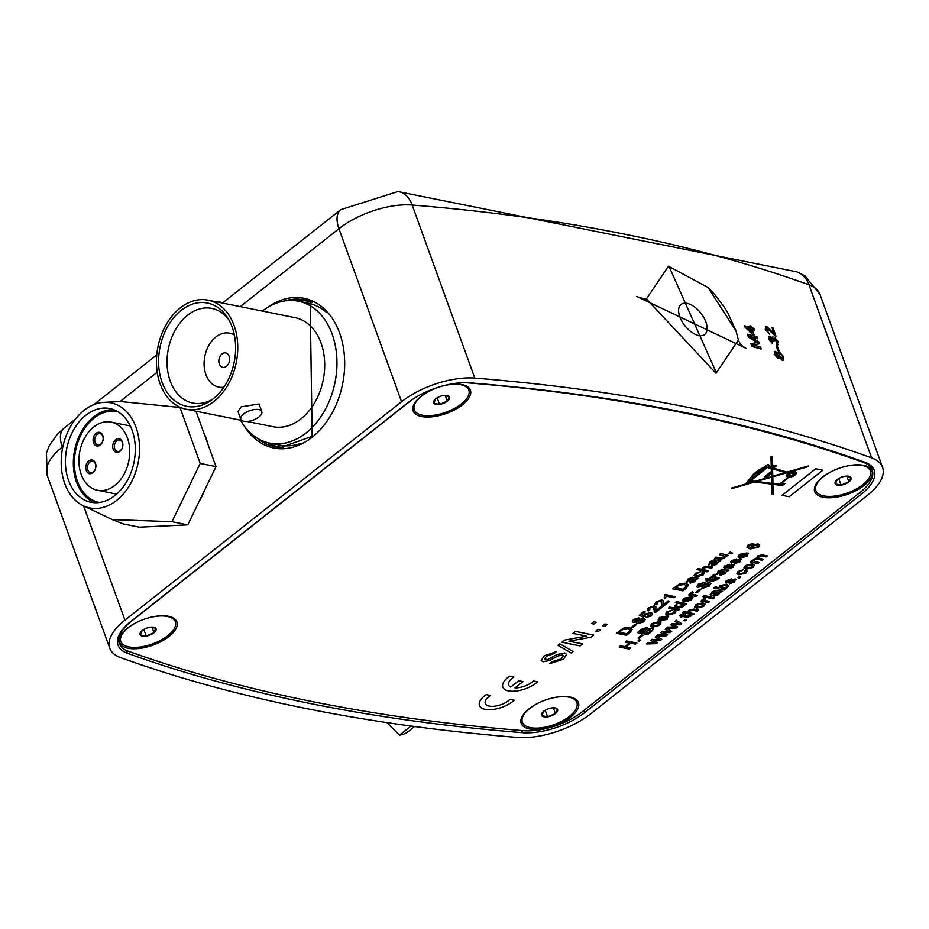 <?xml version="1.0" encoding="UTF-8"?>
<svg xmlns="http://www.w3.org/2000/svg" width="929" height="929" viewBox="0 0 929 929"><rect width="100%" height="100%" fill="white"/><g stroke="black" fill="none" stroke-linecap="round" stroke-linejoin="round"><path stroke-width="1.39" d="M199.003 501.753A58.097 41.724 -78.6 0 0 204.833 489.711M208.003 444.399A58.097 41.724 -78.6 0 0 203.811 432.833M715.435 370.729L669.751 268.051L715.435 370.729A5.888 4.494 93.7 0 1 716.015 373.284L646.41 298.941L668.45 266.24L708.061 287.491L736.047 331.061L738.392 340.014L716.015 373.284M687.065 303.388A19.114 10.161 51.7 0 0 681.038 304.445A19.114 10.161 51.7 0 0 681.944 321.364A19.114 10.161 51.7 0 0 698.689 335.508A19.114 10.161 51.7 0 0 704.728 334.452A19.114 10.161 51.7 0 0 703.81 317.532A19.114 10.161 51.7 0 0 687.065 303.388M746.15 348.352L636.609 296.409L746.15 348.352A29.426 17.999 -10.7 0 1 738.392 340.014M312.098 302.227A74.262 53.336 -78.6 0 0 296.281 300.845M311.261 703.729A2051.116 921.603 160.1 0 0 522.47 732.667A50.027 22.482 160.1 0 0 584.713 712.566L861.334 494.17A50.027 22.482 160.1 0 0 874.108 469.911A50.027 22.482 160.1 0 0 864.957 462.282A2051.116 921.603 160.1 0 0 469.842 382.841A50.027 22.482 160.1 0 0 407.599 402.954L130.977 621.338A50.027 22.482 160.1 0 0 117.937 644.854A50.027 22.482 160.1 0 0 127.366 653.238A2051.116 921.603 160.1 0 0 311.261 703.729M120.7 657.651A2059.941 925.574 160.1 0 0 305.386 708.362A2059.941 925.574 160.1 0 0 517.511 737.429A58.852 26.442 160.1 0 0 590.739 713.774L867.361 495.378A58.852 26.442 160.1 0 0 882.55 467.275A58.852 26.442 160.1 0 0 871.623 457.858A2059.941 925.574 160.1 0 0 474.8 378.091A58.852 26.442 160.1 0 0 401.572 401.746L124.95 620.131A58.852 26.442 160.1 0 0 109.761 648.233A58.852 26.442 160.1 0 0 120.7 657.651M766.506 327.867L775.97 336.368L773.207 328.042A2059.941 925.574 -19.9 0 0 772.022 327.693L774.24 333.801L766.576 326.207L765.415 326.311L765.403 329.307L769.467 334.08L766.495 329.656L767.168 327.821L776.168 336.217M766.379 326.369L765.206 329.458L769.467 334.08M772.022 327.693L773.845 333.418M776.853 344.914L776.342 343.126L776.853 344.914L777.956 344.74M773.52 338.411L777.178 342.557M774.054 341.175L772.731 340.838L774.054 341.175L773.555 340.095L774.426 338.261L777.155 341.28L776.342 343.126L777.132 342.94M769.769 336.24L768.701 339.097L772.405 343.451L772.138 341.733L769.955 339.213L770.582 337.703L772.731 340.838M775.494 351.313L774.403 354.158L778.014 358.35L779.176 357.003L782.183 360.231L783.507 360.127L783.762 356.922L779.512 352.079L778.328 352.161L777.979 353.705L775.494 351.313L774.252 351.557M777.817 358.501L778.897 358.28L777.817 358.501L774.403 354.158M775.297 351.464L774.205 354.309M750.33 336.797A2059.941 925.574 160.1 0 1 757.46 338.783L757.658 338.632A2059.941 925.574 160.1 0 0 749.691 336.414L758.865 341.965L759.527 343.811L752.571 345.065M759.527 343.811L752.769 344.903A2059.941 925.574 -19.9 0 1 760.735 347.121L761.176 349.037A2059.941 925.574 160.1 0 0 751.747 346.424L750.992 343.614L757.774 342.476L748.553 336.879L747.601 334.254A2059.941 925.574 -19.9 0 1 757.019 336.867L757.658 338.632M750.992 343.614L751.747 346.424M747.601 334.254L748.356 337.041L757.576 342.638M750.167 327.322L749.866 325.8A2059.941 925.574 -19.9 0 1 751.073 326.137L751.654 327.74A2059.941 925.574 -19.9 0 1 753.942 328.378L754.325 330.132A2059.941 925.574 160.1 0 0 752.316 329.574M754.522 329.981A2059.941 925.574 160.1 0 0 752.235 329.342L754.011 334.939A2059.941 925.574 160.1 0 0 752.804 334.603L744.849 327.066L744.64 325.8A2059.941 925.574 -19.9 0 1 750.446 327.403L749.866 325.8M744.64 325.8L744.849 327.066M776.261 345.82L777.747 350.616L776.261 345.82A2059.941 925.574 -19.9 0 1 777.329 346.134L779.013 350.779A2059.941 925.574 160.1 0 0 777.945 350.465M779.013 350.779L778.816 350.941A2059.941 925.574 160.1 0 0 777.747 350.616M158.545 526.255A58.097 41.724 -78.6 0 0 168.567 525.779M267.773 442.68A74.262 53.336 -78.6 0 0 282.892 447.499M761.374 348.886A2059.941 925.574 160.1 0 0 751.944 346.273M752.804 334.603L745.046 326.915M754.209 334.788A2059.941 925.574 160.1 0 0 753.001 334.452M751.027 329.005A2059.941 925.574 160.1 0 0 747.636 328.065L752.281 332.466L751.027 329.005L751.898 332.106M750.829 329.156A2059.941 925.574 160.1 0 0 747.95 328.355M782.381 360.08L783.704 359.976M778.072 355.203L777.434 356.748L775.471 354.448L776.098 352.915L778.072 355.203L775.483 352.974M778.096 356.701L777.434 356.748M782.694 356.585L781.777 358.466L779.164 355.575L780.081 353.67L782.694 356.585L780.081 353.67L779.199 353.728M782.706 358.408L781.777 358.466M769.978 337.75L772.858 340.467M768.701 339.097L772.603 343.3M777.945 344.74L777.05 344.764L778.247 341.663L773.857 336.67L772.696 336.739L772.417 338.33L769.967 336.089L768.736 336.356M769.967 336.089L768.898 338.946M774.229 338.423L773.613 338.33M222.043 302.97A11.183 5.028 160.1 0 0 216.585 301.867M258.924 416.97A11.183 5.028 -19.9 0 1 248.089 421.371A11.183 5.028 -19.9 0 1 240.785 419.234A11.183 5.028 -19.9 0 1 243.665 413.904A11.183 5.028 -19.9 0 1 254.5 409.503A11.183 5.028 -19.9 0 1 261.815 411.628A11.183 5.028 -19.9 0 1 258.924 416.97M240.785 419.234L238.01 411.582L241.122 406.856L259.04 403.964L261.815 411.628M226.444 366.316A7.362 5.284 -78.6 0 0 229.568 358.629A7.362 5.284 -78.6 0 0 225.654 352.915A7.362 5.284 -78.6 0 0 221.973 353.949A7.362 5.284 -78.6 0 0 218.849 361.636A7.362 5.284 -78.6 0 0 222.751 367.35A7.362 5.284 -78.6 0 0 226.444 366.316M234.352 335.021A27.51 19.764 -78.6 0 0 229.626 333.163A27.51 19.764 -78.6 0 0 215.842 337.018A27.51 19.764 -78.6 0 0 204.148 365.747A27.51 19.764 -78.6 0 0 218.779 387.114A27.51 19.764 -78.6 0 0 223.854 387.219M181.085 310.437A52.674 37.834 101.4 0 1 227.535 317.648A52.674 37.834 101.4 0 1 213.124 398.936A52.674 37.834 101.4 0 1 210.86 400.608A52.674 37.834 101.4 0 1 161.588 380.913A52.674 37.834 101.4 0 1 181.085 310.437M228.848 319.831A48.262 34.663 -78.6 0 0 211.835 308.416A48.262 34.663 -78.6 0 0 187.646 315.198A48.262 34.663 -78.6 0 0 167.139 365.585A48.262 34.663 -78.6 0 0 192.802 403.047A48.262 34.663 -78.6 0 0 212.915 399.098M180.191 307.963A55.624 39.947 -78.6 0 0 156.56 366.038A55.624 39.947 -78.6 0 0 186.137 409.213A55.624 39.947 -78.6 0 0 214.018 401.409A55.624 39.947 -78.6 0 0 237.638 343.335A55.624 39.947 -78.6 0 0 208.061 300.16A55.624 39.947 -78.6 0 0 180.191 307.963M247.079 421.464L273.08 426.69A55.624 39.947 -78.6 0 0 300.95 418.886A55.624 39.947 -78.6 0 0 324.581 360.812A55.624 39.947 -78.6 0 0 294.992 317.637L208.061 300.16M240.448 420.129A72.392 51.989 -78.6 0 0 269.77 443.133A72.392 51.989 -78.6 0 0 306.047 432.972A72.392 51.989 -78.6 0 0 336.797 357.386A72.392 51.989 -78.6 0 0 298.302 301.193A72.392 51.989 -78.6 0 0 262.373 311.076M269.77 443.133L279.606 445.107A72.392 51.989 -78.6 0 0 300.195 443.632M326.555 312.492A72.392 51.989 -78.6 0 0 308.138 303.168L298.302 301.193M95.455 463.188A6.956 4.993 101.4 0 1 92.946 472.675A6.956 4.993 101.4 0 1 86.211 470.48A6.956 4.993 101.4 0 1 88.719 460.993A6.956 4.993 101.4 0 1 95.455 463.188M87.767 470.039A5.795 4.157 -78.6 0 0 90.473 472.675A5.795 4.157 -78.6 0 0 94.839 470.132A5.795 4.157 -78.6 0 0 95.466 463.954A5.795 4.157 -78.6 0 0 92.761 461.318A5.795 4.157 -78.6 0 0 88.406 463.861A5.795 4.157 -78.6 0 0 87.767 470.039M100.692 444.19A5.795 4.157 -78.6 0 0 102.782 436.282A5.795 4.157 -78.6 0 0 100.077 433.634A5.795 4.157 -78.6 0 0 97.173 434.447A5.795 4.157 -78.6 0 0 95.083 442.355A5.795 4.157 -78.6 0 0 97.789 445.003A5.795 4.157 -78.6 0 0 100.692 444.19M102.771 435.515A6.956 4.993 101.4 0 1 100.262 445.003A6.956 4.993 101.4 0 1 93.527 442.808A6.956 4.993 101.4 0 1 96.035 433.32A6.956 4.993 101.4 0 1 102.771 435.515M122.407 441.902A6.956 4.993 101.4 0 1 119.899 451.389A6.956 4.993 101.4 0 1 113.164 449.195A6.956 4.993 101.4 0 1 115.672 439.707A6.956 4.993 101.4 0 1 122.407 441.902M114.731 448.753A5.795 4.157 -78.6 0 0 117.437 451.389A5.795 4.157 -78.6 0 0 121.804 448.846A5.795 4.157 -78.6 0 0 122.431 442.668A5.795 4.157 -78.6 0 0 119.725 440.032A5.795 4.157 -78.6 0 0 115.359 442.576A5.795 4.157 -78.6 0 0 114.731 448.753M127.424 437.942A34.756 24.955 -78.6 0 0 111.155 422.114A34.756 24.955 -78.6 0 0 84.992 437.385A34.756 24.955 -78.6 0 0 81.206 474.44A34.756 24.955 -78.6 0 0 97.464 490.268A34.756 24.955 -78.6 0 0 123.627 474.998A34.756 24.955 -78.6 0 0 127.424 437.942M117.716 411.617A46.345 33.281 -78.6 0 0 117.391 411.547A46.345 33.281 -78.6 0 0 82.507 431.915A46.345 33.281 -78.6 0 0 77.455 481.315A46.345 33.281 -78.6 0 0 99.124 502.415A46.345 33.281 -78.6 0 0 99.449 502.484M68.583 480.479A47.785 34.327 -78.6 0 0 90.937 502.252A47.785 34.327 -78.6 0 0 126.913 481.257A47.785 34.327 -78.6 0 0 132.139 430.313A47.785 34.327 -78.6 0 0 109.773 408.539A47.785 34.327 -78.6 0 0 73.797 429.535A47.785 34.327 -78.6 0 0 68.583 480.479M113.663 409.666A47.785 34.327 -78.6 0 0 80.417 433.506A47.785 34.327 -78.6 0 0 76.492 482.07A47.785 34.327 -78.6 0 0 94.955 502.717M84.063 410.386A53.58 38.484 101.4 0 1 104.013 402.35A53.58 38.484 101.4 0 1 138.99 439.847A53.58 38.484 101.4 0 1 116.648 500.406A53.58 38.484 101.4 0 1 83.227 505.724A53.58 38.484 101.4 0 1 61.186 461.632A53.58 38.484 101.4 0 1 84.063 410.386M104.013 402.35L120.491 401.537L179.971 407.459L200.223 463.42L171.993 521.692L187.797 524.862L216.027 466.602L195.973 411.187M171.993 521.692L112.246 519.601L123.511 523.991L139.315 527.173L187.797 524.862M179.971 407.459L180.992 407.668M200.223 463.42L216.027 466.602M630.141 632.51L626.587 635.308L616.438 633.264L623.882 628.259L629.583 627.876L632.196 629.374L630.141 632.51M619.237 632.219L626.727 633.729L630.477 630.373L628.167 628.968L622.86 629.572L619.004 632.405L626.82 633.973L630.419 630.152M616.438 633.264L623.789 628.016L629.49 627.621L632.15 629.247M637.549 623.696L636.377 622.987L636.853 621.698L633.334 622.465L632.312 621.803L633.543 619.759L638.943 618.075L639.466 619.631L643.925 618.691L645.19 619.504L643.843 621.815L637.549 623.696M632.277 621.675L633.462 619.515L638.862 617.82L639.466 619.631M634.054 621.095L637.608 620.549L637.712 619.074L634.739 619.991L634.519 621.222L637.515 620.305L637.619 618.83M638.293 619.457L637.712 619.074M637.944 622.151L638.804 622.685L642.682 621.571L642.647 619.689L638.746 620.816L638.711 622.442L642.589 621.327L642.554 619.446M643.495 620.235L642.647 619.689M636.353 622.86L636.435 621.896M639.384 619.376L638.862 617.82L639.384 619.376L643.843 618.447L645.144 619.388M637.921 622.024L638.711 622.442M645.423 617.739L650.195 615.648L650.985 614.278L649.824 613.604L645.643 614.731L643.46 617.216L639.268 615.37L643.971 611.665L645.272 611.932L641.614 614.812L643.739 615.741L644.819 614.208L651.008 612.583L652.634 613.663L651.357 615.892L645.423 617.739L646.468 616.461L650.103 615.404L650.927 614.162M652.541 613.407L651.008 612.583M644.819 614.208L650.927 612.339M643.739 615.741L644.738 613.964M641.776 614.684L643.646 615.497M645.272 611.932L643.971 611.665M639.268 615.37L643.878 611.421M655.758 610.678L660.589 606.869L661.971 607.38L655.514 612.478L654.086 611.294M654.736 612.199L653.25 606.997L649.801 608.1L649.743 609.947L648.349 610.91L647.211 610.109L648.651 607.833L654.504 605.998L655.897 607.032L655.839 610.934L660.589 606.869M654.504 605.998L655.851 606.916M648.651 607.833L654.411 605.754M647.176 609.981L648.57 607.589M648.953 609.47L649.743 609.947L648.93 609.331M654.121 609.807L654.086 607.589M654.132 607.705L653.25 606.997M654.655 611.944L654.039 609.563M660.67 607.113L661.971 607.38M663.364 604.674L668.195 600.854L669.588 601.365L663.12 606.474L661.692 605.29M662.342 606.184L660.856 600.993L657.407 602.085L657.36 603.931L655.955 604.907L654.817 604.105L656.269 601.829L662.11 599.995L663.503 601.028L663.445 604.93L668.195 600.854M662.11 599.995L663.457 600.912M656.269 601.829L662.017 599.739M654.782 603.978L656.176 601.586M656.559 603.455L657.36 603.931L656.536 603.327M661.738 603.804L661.692 601.574M661.75 601.69L660.856 600.993M662.261 605.94L661.645 603.56M668.288 601.109L669.588 601.365M665.176 594.479L675.418 596.766L674.152 597.765L666.244 596.174L665.454 598.276L664.258 598.032L664.363 595.117L665.176 594.479L675.418 596.766M664.258 598.032L664.363 595.117M664.676 595.733L665.269 594.723M686.45 588.057L682.896 590.856L672.747 588.812L680.191 583.807L685.892 583.412L688.505 584.91L686.45 588.057M675.546 587.767L683.036 589.265L686.786 585.92L684.476 584.515L679.169 585.119L675.313 587.952L683.129 589.52L686.682 585.584M672.747 588.812L680.098 583.551L685.799 583.168L688.459 584.794M690.189 583.145L689.771 581.403L692.291 578.802L688.958 579.754L686.949 582.367L688.017 579.336L692.395 577.501L698.759 578.337L696.193 579.452L694.66 581.705L690.189 583.145L689.306 582.46M686.949 582.367L686.252 581.635M693.464 579.034L691.385 582.135L693.777 581.24L694.683 579.475L693.464 579.034M691.037 581.902L693.684 580.997L694.59 579.22M690.108 582.901L689.678 581.148L692.198 578.558M686.856 582.123L687.924 579.092L692.302 577.246L698.759 578.337M701.929 574.796L701.987 573.088L703.381 572.113L704.345 572.891L703.148 575.005L696.088 576.793L694.137 575.701L695.461 573.46L700.652 571.683L696.645 573.692L695.879 575.039L697.319 575.794L701.929 574.796L701.894 572.833L703.288 571.858L704.287 572.775M702.649 573.599L701.894 572.833M697.319 575.794L701.836 574.552M695.844 574.912L697.238 575.539M700.652 571.683L695.461 573.46M694.091 575.574L695.38 573.216M708.27 570.824L704.194 569.779L708.27 570.824L707.004 571.834L696.762 569.547L698.027 568.536L701.732 569.291L702.754 567.387L708.061 566.04L712.833 567.224L711.568 568.223L706.957 567.294L703.729 568.095L702.986 569.384L704.287 570.034M702.963 569.256L704.194 569.779M696.843 569.791L698.12 568.792L701.825 569.535L702.835 567.642L708.153 566.284L712.833 567.224M712.264 565.726L711.835 563.973L714.355 561.383L711.022 562.335L709.013 564.948L710.081 561.917L714.459 560.071L720.823 560.919L718.256 562.033L716.723 564.286L712.264 565.726L711.37 565.029M709.013 564.948L708.316 564.217M715.527 561.615L713.46 564.716L715.841 563.822L716.747 562.045L715.527 561.615M713.112 564.472L715.748 563.566L716.654 561.801M712.171 565.482L711.742 563.729L714.262 561.139M708.932 564.704L709.988 561.673L714.366 559.827L720.823 560.919M728.046 555.205L720.544 553.475L728.046 555.205L726.78 556.216L725.572 555.937L724.713 557.969L720.614 559.421L714.796 558.329L715.98 557.075L721.392 558.085L724.585 556.041M714.796 558.329L716.062 557.319L721.473 558.341L723.888 557.47L724.643 556.169L719.36 554.718L720.544 553.475M719.36 554.718L720.637 553.719M728.905 553.243L730.171 552.244L732.54 553.73L728.905 553.243L730.089 552L732.458 553.475M730.833 553.01L731.773 553.823L730.751 552.767M732.54 553.73L732.575 553.01M630.733 647.954L629.339 649.057L619.19 647.014L620.584 645.91L624.752 646.747L629.572 642.938L625.403 642.102L626.796 640.998L636.946 643.042L635.552 644.145L630.733 643.182L625.914 646.979L630.733 647.954L626.146 646.805M636.946 643.042L626.796 640.998M625.403 642.102L626.703 640.755M624.752 646.747L629.247 642.88M620.584 645.91L624.66 646.503M619.19 647.014L620.491 645.667M651.31 631.697L647.606 634.635L637.445 632.591L641.149 629.665L647.06 627.621L647.757 629.223L652.053 628.248L653.261 629.049L651.31 631.697M637.445 632.591L641.068 629.421L646.967 627.365L647.757 629.223M643.135 632.359L646.247 629.781L645.783 628.747L640.011 631.732L643.135 632.359L646.154 629.537L645.701 628.492M646.154 629.537L645.783 628.747M647.827 633.299L650.962 630.768L650.637 629.339L644.308 632.591L647.827 633.299L650.869 630.524L650.544 629.096M650.869 630.524L650.637 629.339M640.244 631.546L643.054 632.103M647.664 628.979L646.967 627.365L647.664 628.979L651.961 627.992L653.215 628.921M644.54 632.405L647.734 633.055M661.506 619.991L666 618.76L668.09 616.078L667.243 619.248L660.066 621.187L658.162 620.096L659.497 617.762L666.917 616.032L661.587 620.235L666.093 619.004L666.813 617.274L668.659 616.786M660.67 618.006L660.426 620.003L664.479 616.798L660.67 618.006M659.753 619.515L660.426 620.003L664.107 616.775M668.09 616.078L668.625 616.659M658.127 619.968L659.416 617.518L666.917 616.032M659.729 619.399L660.333 619.759M673.479 613.175L673.525 611.456L674.93 610.481L675.894 611.27L674.698 613.372L667.637 615.172L665.675 614.069L667.01 611.828L672.201 610.063L668.195 612.06L667.428 613.419L668.868 614.162L673.479 613.175L673.444 611.212L674.837 610.237L675.836 611.143M674.199 611.979L673.444 611.212M668.868 614.162L673.386 612.931M667.394 613.291L668.775 613.918M672.201 610.063L667.01 611.828M665.64 613.941L666.917 611.584M679.831 609.18L678.565 610.19L668.415 608.147L669.681 607.148L675.069 608.228L675.069 605.603L676.835 604.21L676.835 606.951L684.383 605.592L682.896 606.765L676.835 607.856L676.835 608.576L679.831 609.18L676.835 608.356M684.383 605.592L676.835 606.695M676.835 604.21L675.069 605.603M675.069 608.228L674.977 605.348M669.681 607.148L674.977 607.984M668.415 608.147L669.6 606.892M697.319 595.384L693.289 594.351L697.319 595.384L696.042 596.383L688.633 594.897L689.678 593.747L690.653 593.945M688.633 594.897L690.804 594.2L691.118 592.807L692.651 591.936L693.382 592.47L691.989 593.886L693.289 594.351M692.233 593.074L692.082 594.142L693.371 594.595M692.151 592.83L691.989 593.886M693.382 592.47L692.651 591.936M690.804 594.2L691.025 592.551L692.558 591.692M690.711 593.956L691.025 592.551M701.407 588.672L707.968 585.944L708.455 583.807L697.807 587.569L696.75 586.861L698.457 584.295L705.123 582.007L699.688 584.492L699.107 586.454L705.61 583.551L709.779 582.692L710.906 583.458L709.199 586.129L701.407 588.672L702.719 587.325L707.875 585.7L708.362 583.563M709.779 582.692L710.848 583.342M705.61 583.551L709.686 582.448M700.361 586.35L705.517 583.307M698.562 586.094L700.269 586.106M705.123 582.007L698.457 584.295M696.715 586.733L698.364 584.051M709.094 584.26L708.455 583.807M706.261 580.973L707.143 580.277L705.343 579.917L705.866 578.767L708.409 579.278L710.731 578.604L709.582 579.51L713.797 580.358L715.806 579.406L717.118 579.766L712.473 581.345L708.316 580.509L707.433 581.217L706.261 580.973L706.83 580.207M715.435 580.044L715.806 579.406M709.814 579.324L715.342 579.801M710.731 578.604L709.559 578.372M708.409 579.278L709.466 578.128M705.866 578.767L708.328 579.022M705.343 579.917L705.773 578.512M715.899 579.65L717.118 579.766M720.335 575.26L719.905 573.518L722.425 570.917L719.092 571.869L717.095 574.482L718.152 571.451L722.53 569.616L728.893 570.452L726.339 571.567L724.794 573.82L720.335 575.26L719.441 574.575M717.095 574.482L716.387 573.75M723.61 571.149L721.531 574.25L723.912 573.356L724.817 571.59L723.61 571.149M721.183 574.017L723.819 573.112L724.725 571.335M720.242 575.016L719.824 573.263L722.332 570.673M717.002 574.238L718.059 571.207L722.437 569.361L728.893 570.452M727.57 569.187L731.878 567.062L732.377 565.622L724.643 568.467L723.807 567.514L725.05 566.016L729.892 564.251L726.315 566.167L726.292 567.41L733.515 564.6L733.039 567.305L727.57 569.187L728.615 567.909L731.797 566.818L732.284 565.378M734.305 564.96L733.422 564.356L734.34 565.076M728.255 566.446L733.422 564.356M727.012 567.143L728.162 566.191M726.292 567.41L726.919 566.899M725.503 567.259L726.211 567.166M729.892 564.251L725.05 566.016M724.643 568.467L723.714 567.271L724.957 565.761M724.55 568.223L723.714 567.271L724.55 568.223M734.409 563.775L738.729 561.65L739.229 560.222L731.483 563.055L730.647 562.103L731.901 560.605L736.743 558.84L733.167 560.768L733.144 562.01L740.367 559.188L739.89 561.906L734.409 563.775L735.466 562.498L738.636 561.406L739.136 559.978M741.156 559.548L740.274 558.944L741.191 559.676M735.106 561.035L740.274 558.944M733.864 561.731L735.013 560.791M733.144 562.01L733.771 561.488M732.354 561.848L733.051 561.755M736.743 558.84L731.901 560.605M731.483 563.055L730.566 561.859L731.808 560.361M731.402 562.811L730.566 561.859L731.402 562.811M741.4 556.912L745.906 555.681L747.984 552.999L747.148 556.169L739.96 558.108L738.067 557.017L739.403 554.683L746.811 552.952L741.493 557.156L745.987 555.925L746.707 554.195L748.553 553.707M740.564 554.927L740.32 556.924L744.373 553.719L740.564 554.927M739.658 556.436L740.32 556.924L744.013 553.696M747.984 552.999L748.519 553.579M738.021 556.889L739.31 554.439L746.811 552.952M739.623 556.32L740.227 556.68M748.658 546.252L750.864 547.866L751.933 545.695L758.145 544.046L759.713 545.056L758.494 547.216L750.144 548.969L746.974 547.274L748.356 545.033L753.814 543.302L749.448 545.335L748.681 546.728M746.962 547.251L748.263 544.789L753.814 543.302M750.864 547.866L751.84 545.451L758.052 543.802L759.655 544.94M751.909 547.704L752.792 548.249L757.216 547.053L757.994 545.695L756.914 545.056L752.745 546.206L752.792 548.249L757.135 546.809L757.936 545.578M748.577 546.008L750.783 547.645M751.875 547.576L752.699 548.005M657.662 642.601L656.304 643.669L646.63 643.96L647.954 642.914L655.398 642.856L650.927 640.569L652.239 639.535L659.323 639.605L655.2 637.201L656.524 636.156L661.796 639.338L660.322 640.499L653.284 640.406L657.662 642.601L653.714 640.406M661.796 639.338L656.757 636.098M655.2 637.201L656.431 635.9M657.674 639.57L658.87 639.349M652.239 639.535L657.581 639.326M650.927 640.569L652.146 639.28M653.482 642.833L654.887 642.601M647.954 642.914L653.389 642.589M646.63 643.96L647.861 642.671M667.614 634.739L666.256 635.819L656.582 636.11L657.895 635.064L665.35 635.006L660.879 632.719L662.191 631.674L669.275 631.755L665.152 629.339L666.476 628.294L671.748 631.476L670.274 632.649L663.236 632.544L667.614 634.739L663.654 632.556M671.748 631.476L666.708 628.248M665.152 629.339L666.383 628.05M667.614 631.72L668.822 631.499M662.191 631.674L667.533 631.465M660.879 632.719L662.098 631.43M663.434 634.983L664.827 634.751M657.895 635.064L663.341 634.728M656.582 636.11L657.813 634.821M677.555 626.889L676.207 627.958L666.523 628.248L667.846 627.214L675.29 627.145L670.831 624.857L672.131 623.823L679.227 623.893L675.093 621.489L676.417 620.444L681.7 623.626L680.225 624.787L673.188 624.694L677.555 626.889L673.606 624.706M681.7 623.626L676.417 620.444M675.093 621.489L676.335 620.2M677.566 623.858L678.774 623.638M672.131 623.823L677.473 623.614M670.831 624.857L672.05 623.58M673.374 627.121L674.779 626.901M667.846 627.214L673.293 626.878M666.523 628.248L667.754 626.959M680.783 617.007L681.665 616.299L679.865 615.939L680.388 614.789L682.931 615.3L684.081 614.394L685.254 614.638L684.104 615.532L688.319 616.38L690.328 615.428L691.64 615.788L686.995 617.379L682.838 616.531L680.783 617.007L681.352 616.241M689.957 616.078L690.328 615.428M684.336 615.346L689.864 615.822M685.254 614.638L684.081 614.394M682.931 615.3L683.988 614.15M680.388 614.789L682.85 615.056M679.865 615.939L680.295 614.545M690.421 615.672L691.64 615.788M694.091 613.848L690.015 612.792L694.091 613.848L692.813 614.847L682.583 612.559L683.849 611.561L687.553 612.304L688.575 610.399L693.882 609.052L698.562 609.993L697.389 611.236L692.779 610.318L689.55 611.108L688.807 612.397L690.108 613.047M688.784 612.269L690.015 612.792M682.664 612.803L683.941 611.805L687.646 612.548L688.656 610.655L693.975 609.296L698.654 610.237M714.424 597.788L704.182 595.501L714.424 597.788L713.147 598.787L702.998 596.755L704.182 595.501M702.998 596.755L704.263 595.744M714.029 596.151L713.611 594.397L716.12 591.808L712.798 592.76L710.79 595.373L711.846 592.342L716.224 590.496L722.588 591.343L720.033 592.458L718.489 594.699L714.029 596.151L713.135 595.454M710.79 595.373L710.081 594.641M717.304 592.028L715.225 595.129L717.606 594.235L718.512 592.47L717.304 592.028M714.877 594.897L717.525 593.991L718.431 592.226M713.936 595.907L713.518 594.154L716.038 591.552M710.697 595.129L711.765 592.098L716.143 590.252L722.588 591.343M719.023 587.802L719.836 586.036L726.559 584.422L728.557 585.537L727.5 587.592L724.33 588.87L725.433 589.091L724.167 590.089L714.018 588.057L715.284 587.047L719.023 587.802L719.743 585.793L726.478 584.167L728.499 585.409M721.67 588.336L723.819 588.44L726.211 587.453L726.826 586.211L725.398 585.444L720.927 586.338L720.312 587.581L721.67 588.336L726.118 587.209L726.768 586.094M714.018 588.057L715.202 586.803L718.965 587.651M720.277 587.453L721.589 588.092M729.242 583.772L733.55 581.647L734.049 580.219L726.315 583.052L725.479 582.1L726.722 580.602L731.564 578.837L727.988 580.764L727.964 582.007L735.187 579.185L734.711 581.902L729.242 583.772L730.287 582.495L733.469 581.403L733.956 579.963M735.977 579.545L735.094 578.941L736.012 579.673M729.927 581.031L735.094 578.941M728.684 581.728L729.834 580.788M727.964 582.007L728.591 581.484M727.175 581.844L727.883 581.751M731.564 578.837L726.722 580.602M726.315 583.052L725.386 581.856L726.629 580.358M726.223 582.808L725.386 581.856L726.223 582.808M744.756 572.81L744.814 571.091L746.208 570.116L747.171 570.894L745.975 573.007L738.915 574.807L736.964 573.704L738.3 571.463L743.479 569.686L739.472 571.695L738.706 573.054L740.158 573.797L744.756 572.81L744.721 570.847L746.126 569.872L747.125 570.778M745.476 571.614L744.721 570.847M740.158 573.797L744.675 572.554M738.671 572.914L740.065 573.553M743.479 569.686L738.3 571.463M736.929 573.576L738.207 571.219M753.059 567.41L745.917 569.245L743.99 567.782L745.383 565.866L752.409 564.019L754.406 565.087L753.059 567.41M743.99 568.06L745.29 565.622L752.327 563.775L754.348 564.96M747.183 568.246L751.886 567.178L752.641 565.807L751.201 565.029L746.556 566.109L745.79 567.491L747.183 568.246L751.805 566.934L752.583 565.68M745.755 567.364L747.09 568.002M759.086 562.521L757.82 563.531L750.4 562.033L752.827 561.267L753.605 559.374L756.903 558.143L757.716 556.134L762.384 554.903L767.459 555.914L766.193 556.924L761.606 555.995L758.587 556.61L757.913 557.783L763.266 559.223L762.001 560.222L757.274 559.27L754.406 559.897L753.756 561.046L759.086 562.521L753.733 560.919M763.266 559.223L759.039 558.375M757.878 557.644L758.947 558.12M767.459 555.914L762.384 554.903M757.716 556.134L762.303 554.648M753.605 559.374L756.81 557.888L757.623 555.879M751.666 561.035L752.699 561.011L753.512 559.13M750.4 562.033L751.584 560.791M789.964 475.567A2.206 0.987 160.1 0 0 792.402 475.056A2.206 0.987 160.1 0 0 793.505 473.651A2.206 0.987 160.1 0 0 792.901 473.244A2.206 0.987 160.1 0 0 790.463 473.755A2.206 0.987 160.1 0 0 789.36 475.149A2.206 0.987 160.1 0 0 789.964 475.567M789.348 475.137A2.206 0.987 160.1 0 0 789.952 475.532A2.206 0.987 160.1 0 0 792.379 475.033A2.206 0.987 160.1 0 0 793.505 473.639M794.887 473.128L794.887 473.151A3.681 1.649 160.1 0 0 793.877 472.466A3.681 1.649 160.1 0 0 789.801 473.291A3.681 1.649 160.1 0 0 787.966 475.625A3.681 1.649 160.1 0 0 787.966 475.648A3.681 1.649 160.1 0 0 788.988 476.333A3.681 1.649 160.1 0 0 793.052 475.485A3.681 1.649 160.1 0 0 794.887 473.151A3.681 1.649 160.1 0 0 794.887 473.128A3.681 1.649 160.1 0 0 793.865 472.443A3.681 1.649 160.1 0 0 789.813 473.314A3.681 1.649 160.1 0 0 787.978 475.66L787.978 475.66M796.269 472.64A5.144 2.311 160.1 0 1 794.202 475.602A5.144 2.311 160.1 0 1 788.976 477.169L788.976 477.192A5.144 2.311 160.1 0 0 794.225 475.613A5.144 2.311 160.1 0 0 796.281 472.652A5.144 2.311 160.1 0 0 794.852 471.7A5.144 2.311 160.1 0 0 789.302 472.815L788.013 472.431L808.253 466.602L808.242 465.975L788.013 472.431M769.026 465.139A1.881 0.848 160.1 0 1 768.538 466.021L768.55 466.044A1.881 0.848 160.1 0 0 769.026 465.15A1.881 0.848 160.1 0 0 768.515 464.802A1.881 0.848 160.1 0 0 766.506 465.208A1.881 0.848 160.1 0 0 765.484 466.358L758.436 470.19L753.605 474.011L746.591 482.801L747.752 483.034L746.614 482.79M128.063 648.245A30.425 13.668 160.1 0 0 167.092 637.898A30.425 13.668 160.1 0 0 171.981 617.344A30.425 13.668 160.1 0 0 168.521 616.299A30.425 13.668 160.1 0 0 120.526 635.97A30.425 13.668 160.1 0 0 128.063 648.245M421.557 416.529A30.425 13.668 160.1 0 0 460.587 406.194A30.425 13.668 160.1 0 0 465.475 385.628A30.425 13.668 160.1 0 0 462.015 384.594A30.425 13.668 160.1 0 0 414.02 404.254A30.425 13.668 160.1 0 0 421.557 416.529M823.094 497.259A30.425 13.668 160.1 0 0 862.124 486.912A30.425 13.668 160.1 0 0 867.012 466.358A30.425 13.668 160.1 0 0 863.552 465.313A30.425 13.668 160.1 0 0 815.557 484.984A30.425 13.668 160.1 0 0 823.094 497.259M529.6 728.963A30.425 13.668 160.1 0 0 568.629 718.628A30.425 13.668 160.1 0 0 573.518 698.062A30.425 13.668 160.1 0 0 570.058 697.029A30.425 13.668 160.1 0 0 522.063 716.689A30.425 13.668 160.1 0 0 529.6 728.963M414.473 398.123A47.089 21.158 160.1 0 0 409.364 401.804L131.523 621.153A47.089 21.158 160.1 0 0 119.376 643.634A47.089 21.158 160.1 0 0 128.167 651.183A2076.431 932.983 160.1 0 0 312.376 701.604A2076.431 932.983 160.1 0 0 523.608 730.682A47.089 21.158 160.1 0 0 582.251 711.765L860.091 492.416A47.089 21.158 160.1 0 0 872.238 469.923A47.089 21.158 160.1 0 0 863.447 462.387A2076.431 932.983 160.1 0 0 467.995 382.887A47.089 21.158 160.1 0 0 462.816 382.713M602.596 625.798L604.872 623.998L607.206 624.439L604.93 626.274L602.596 625.798L604.872 623.974L607.218 624.462M593.863 621.756L596.197 622.233L593.921 624.056L591.587 623.58L593.863 621.756L596.209 622.256M595.744 631.209L598.032 629.397L600.366 629.85L598.09 631.674L595.744 631.209L598.021 629.374L600.366 629.874M568.989 641.184L582.553 643.902L580.056 645.91L561.778 642.241L564.426 640.116L586.536 636.133M561.778 642.241L564.426 640.116L586.605 636.156L572.972 633.415L575.469 631.406L593.736 635.076L591.099 637.201L568.931 641.196L582.564 643.936M557.899 645.307L559.792 643.82L573.042 651.45L571.149 652.948L557.899 645.307L559.781 643.785L573.042 651.45M544.406 659.114L547.634 659.567L557.086 654.527L564.6 652.982L566.609 654.341L563.543 659.172L549.527 663.747L552.035 661.738L561.325 658.812L563.357 655.793L562.208 654.991L557.841 655.99L549.62 660.484L543.035 661.762L541.142 660.461L544.208 655.851L556.192 651.728L553.696 653.726L546.426 656.222L544.406 659.114L545.369 659.718L547.622 659.544L557.075 654.504L564.588 652.959L566.609 654.376M768.55 466.044L769.897 467.043L771.233 465.975L771 456.871L772.278 456.499L772.498 464.976L776.458 465.777L773.497 468.111L786.921 472.106L808.242 465.975M788.976 477.192L781.777 482.883L784.959 483.521L782.334 485.588L784.924 483.51M773.009 484.276L782.334 485.588L773.009 484.276L773.265 494.228L771.987 494.588L771.709 484.114L754.569 482.058L731.506 488.689L731.483 488.062L753.013 481.872L749.738 481.477L747.752 483.034L749.738 481.477M537.694 681.793L533.432 680.934A14.481 6.503 -19.9 0 1 514.991 687.913L523.027 681.572L518.788 680.713L510.764 687.054A14.481 6.503 -19.9 0 1 508.662 684.987A14.481 6.503 -19.9 0 1 513.876 677.009L509.615 676.149A20.682 9.29 160.1 0 0 502.833 687.1A20.682 9.29 160.1 0 0 517.302 690.897A20.682 9.29 160.1 0 0 537.694 681.793M514.318 700.257L510.056 699.398A14.481 6.503 -19.9 0 1 495.703 706.063A14.481 6.503 -19.9 0 1 485.286 703.45A14.481 6.503 -19.9 0 1 490.5 695.461L486.227 694.613A20.682 9.29 160.1 0 0 479.445 705.564A20.682 9.29 160.1 0 0 493.914 709.361A20.682 9.29 160.1 0 0 514.318 700.257M822.815 470.19L789.174 496.76L782.067 495.331L815.708 468.762L822.815 470.19L789.174 496.76M502.821 687.088A20.682 9.29 160.1 0 0 517.29 690.874A20.682 9.29 160.1 0 0 537.67 681.793M508.651 684.963L508.662 684.987A14.481 6.503 -19.9 0 1 508.651 684.963A14.481 6.503 -19.9 0 1 513.842 676.997M514.991 687.913L522.992 681.561M479.445 705.541A20.682 9.29 160.1 0 0 493.903 709.338A20.682 9.29 160.1 0 0 514.283 700.245M485.275 703.427L485.286 703.45A14.481 6.503 -19.9 0 1 485.275 703.427A14.481 6.503 -19.9 0 1 490.466 695.461M789.162 496.725L782.09 495.308M772.266 456.499L772.498 464.976M773.497 468.088L776.423 465.766M788.976 477.169L781.777 482.883M772.998 484.253L773.265 494.228L771.987 494.565M731.506 488.666L754.557 482.035L771.709 484.114M753.001 481.837L749.726 481.443M771.685 483.301L771.534 477.169L756.578 481.477L771.685 483.301M771.523 477.146L756.566 481.454M766.646 477.262L764.393 476.809L770.559 471.944L771.395 472.118L771.302 468.564L767.633 467.345L750.632 480.769L755.022 481.292L771.511 476.542L771.43 473.453L766.634 477.239L771.43 473.476M764.416 476.786L766.634 477.239M771.291 468.541L768.666 468.007M768.991 467.728L767.621 467.322L750.632 480.734M771.291 467.833L771.256 466.706L770.129 467.601L771.291 467.833M771.244 466.683L770.129 467.577M779.942 484.334L780.999 483.498L783.461 483.986L782.404 484.833L779.942 484.334L780.999 483.475L783.461 483.986M765.682 476.438L770.466 472.652L771.418 472.849L766.622 476.635L765.67 476.414L770.466 472.652M770.455 472.629L771.418 472.849M754.592 473.72L759.051 470.794M772.789 476.147L772.603 468.82L785.26 472.582L772.8 476.171L772.591 468.797L785.26 472.582M774.972 466.207L772.58 468.088L772.522 465.708L774.972 466.207L772.522 465.708M772.51 465.684L772.58 468.088M786.34 472.907L788.245 473.453L786.34 472.907L772.812 476.809L772.986 483.452L779.373 484.218L788.315 477.158A5.144 2.311 160.1 0 1 786.584 476.147A5.144 2.311 160.1 0 0 788.315 477.158M786.329 472.884L772.812 476.809M772.8 476.774L772.974 483.428M749.366 480.607L754.708 474.231L765.728 466.672A1.881 0.848 160.1 0 0 766.901 466.73L749.366 480.607M760.003 470.504L754.696 474.208L749.076 480.572M759.55 470.411L765.717 466.648A1.881 0.848 160.1 0 0 766.913 466.753M788.245 473.453A5.144 2.311 160.1 0 0 786.596 476.159M541.142 660.461L544.208 655.851L556.204 651.752M549.527 663.747L552.035 661.738L561.325 658.835L563.369 655.804M572.972 633.415L575.469 631.406L593.747 635.099M591.587 623.58L593.863 621.78M636.411 624.59L635.146 624.114L636.411 624.59L632.73 627.505L631.557 627.261L635.146 624.114M631.557 627.261L635.239 624.358M640.627 640.139L639.233 639.628L640.627 640.139L639.361 641.138L638.06 640.882L639.233 639.628M638.06 640.882L639.326 639.884M642.961 635.331L641.695 634.855L642.961 635.331L639.28 638.235L638.107 638.002L641.695 634.855M638.107 638.002L641.788 635.099M659.532 625.345L652.39 627.18L650.451 625.716L651.856 623.8L658.882 621.954L660.879 623.022L659.532 625.345M650.463 625.983L651.763 623.556L658.789 621.71L660.821 622.894M653.656 626.181L658.359 625.112L659.114 623.731L657.674 622.964L653.017 624.033L652.251 625.426L653.656 626.181L658.266 624.857L659.056 623.614M652.228 625.298L653.563 625.925M686.659 603.792L676.417 601.504L686.659 603.792L685.393 604.802L675.244 602.758L676.417 601.504M675.244 602.758L676.509 601.76M685.857 600.761L690.352 599.53L692.442 596.848L691.594 600.029L684.406 601.957L682.513 600.877L683.849 598.543L691.257 596.813L685.939 601.017L690.444 599.774L691.153 598.055L693.011 597.556M685.01 598.775L684.766 600.773L688.83 597.568L685.01 598.775M684.104 600.297L684.766 600.773L688.459 597.544M692.442 596.848L692.976 597.44M682.478 600.749L683.756 598.288L691.257 596.813M684.081 600.169L684.685 600.529M700.791 589.671L699.525 589.195L700.791 589.671L697.11 592.586L695.937 592.342L699.525 589.195M695.937 592.342L699.618 589.439M719.383 577.966L715.353 576.921L719.383 577.966L718.117 578.964L710.697 577.478L711.753 576.328L712.729 576.526M710.697 577.478L712.868 576.781L713.182 575.376L714.715 574.517L715.446 575.051L714.064 576.468L715.353 576.921M714.308 575.655L714.146 576.712L715.446 577.176M714.215 575.411L714.064 576.468M715.446 575.051L714.715 574.517M713.182 575.376L714.633 574.261M712.787 576.537L713.089 575.132M686.496 619.84L685.103 619.329L686.496 619.84L685.219 620.839L683.918 620.584L685.103 619.329M683.918 620.584L685.196 619.573M703.659 606.416L696.518 608.251L694.59 606.776L695.984 604.872L703.009 603.026L705.006 604.082L703.659 606.416M694.59 607.055L695.891 604.616L702.928 602.77L704.948 603.966M697.784 607.241L702.487 606.172L703.241 604.802L701.801 604.036L697.156 605.104L696.39 606.486L697.784 607.241L702.405 605.929L703.183 604.674M696.355 606.358L697.691 606.997M709.675 601.539L705.645 600.506L709.675 601.539L708.397 602.538L700.989 601.051L702.034 599.902L703.009 600.099M700.989 601.051L703.16 600.355L703.474 598.961L705.006 598.09L705.738 598.624L704.356 600.041L705.645 600.506M704.588 599.228L704.437 600.297L705.726 600.749M704.507 598.984L704.356 600.041M705.738 598.624L705.006 598.09M703.16 600.355L703.381 598.706L704.914 597.846M703.067 600.111L703.381 598.706M740.645 577.083L739.252 576.584L740.645 577.083L739.368 578.093L738.067 577.826L739.252 576.584M738.067 577.826L739.345 576.828M447.209 395.51A8.5 3.821 160.1 0 0 444.352 395.417A8.5 3.821 160.1 0 0 443.563 395.522A8.5 3.821 160.1 0 0 436.514 398.262A8.5 3.821 160.1 0 0 435.771 398.796A8.5 3.821 160.1 0 0 433.773 403.244A8.5 3.821 160.1 0 0 439.568 404.405A8.5 3.821 160.1 0 0 447.36 401.131A8.5 3.821 160.1 0 0 449.357 396.683A8.5 3.821 160.1 0 0 447.209 395.51M435.771 398.796L433.773 403.244L439.568 404.405L447.36 401.131L449.357 396.683L444.886 395.406M468.82 390.099A28.985 13.029 160.1 0 0 449.868 384.594A28.985 13.029 160.1 0 0 421.789 395.986A28.985 13.029 160.1 0 0 414.311 409.828A28.985 13.029 160.1 0 0 433.251 415.344A28.985 13.029 160.1 0 0 461.341 403.941A28.985 13.029 160.1 0 0 468.82 390.099L468.53 389.309A28.985 13.029 160.1 0 0 464.628 385.303M414.462 403.465A28.985 13.029 160.1 0 0 414.02 409.039L414.311 409.828M437.187 397.833L439.568 404.405M445.293 395.429L447.36 401.131M848.758 476.229A8.5 3.821 160.1 0 0 845.889 476.147A8.5 3.821 160.1 0 0 845.1 476.24A8.5 3.821 160.1 0 0 838.051 478.981A8.5 3.821 160.1 0 0 837.308 479.527A8.5 3.821 160.1 0 0 835.31 483.974A8.5 3.821 160.1 0 0 841.105 485.135A8.5 3.821 160.1 0 0 848.897 481.849A8.5 3.821 160.1 0 0 850.894 477.413A8.5 3.821 160.1 0 0 848.758 476.229M837.308 479.527L835.31 483.974L841.105 485.135L848.897 481.849L850.894 477.413L846.424 476.136M870.357 470.829A28.985 13.029 160.1 0 0 851.417 465.313A28.985 13.029 160.1 0 0 823.326 476.716A28.985 13.029 160.1 0 0 815.848 490.558A28.985 13.029 160.1 0 0 834.799 496.063A28.985 13.029 160.1 0 0 862.878 484.671A28.985 13.029 160.1 0 0 870.357 470.829L870.078 470.028A28.985 13.029 160.1 0 0 866.165 466.021M815.999 484.183A28.985 13.029 160.1 0 0 815.557 489.769L815.848 490.558M838.724 478.551L841.105 485.135M846.83 476.147L848.897 481.849M555.263 707.944A8.5 3.821 160.1 0 0 552.407 707.852A8.5 3.821 160.1 0 0 551.605 707.956A8.5 3.821 160.1 0 0 544.557 710.697A8.5 3.821 160.1 0 0 543.813 711.231A8.5 3.821 160.1 0 0 541.828 715.678A8.5 3.821 160.1 0 0 547.622 716.84A8.5 3.821 160.1 0 0 555.414 713.565A8.5 3.821 160.1 0 0 557.4 709.117A8.5 3.821 160.1 0 0 555.263 707.944M543.813 711.231L541.828 715.678L547.622 716.84L555.414 713.565L557.4 709.117L552.929 707.84M576.874 702.533A28.985 13.029 160.1 0 0 557.923 697.017A28.985 13.029 160.1 0 0 529.832 708.421A28.985 13.029 160.1 0 0 522.353 722.263A28.985 13.029 160.1 0 0 541.305 727.779A28.985 13.029 160.1 0 0 569.384 716.375A28.985 13.029 160.1 0 0 576.874 702.533L576.584 701.743A28.985 13.029 160.1 0 0 572.67 697.737M522.504 715.899A28.985 13.029 160.1 0 0 522.075 721.473L522.353 722.263M545.242 710.255L547.622 716.84M553.347 707.852L555.414 713.565M140.198 632.986A8.5 3.821 160.1 0 0 140.325 635.018A8.5 3.821 160.1 0 0 146.236 636.098A8.5 3.821 160.1 0 0 153.982 632.754A8.5 3.821 160.1 0 0 155.817 628.329A8.5 3.821 160.1 0 0 150.87 627.133A8.5 3.821 160.1 0 0 149.906 627.261A8.5 3.821 160.1 0 0 143.02 629.967A8.5 3.821 160.1 0 0 142.172 630.605A8.5 3.821 160.1 0 0 140.198 632.986M142.172 630.605L140.325 635.018L146.236 636.098L153.982 632.754L155.817 628.329L151.113 627.121M120.967 635.169A28.985 13.029 160.1 0 0 120.526 640.755L120.816 641.544A28.985 13.029 160.1 0 0 141.8 646.758A28.985 13.029 160.1 0 0 175.326 621.815A28.985 13.029 160.1 0 0 154.342 616.601A28.985 13.029 160.1 0 0 120.816 641.544M175.326 621.815L175.047 621.013A28.985 13.029 160.1 0 0 171.133 617.007M143.832 629.456L146.236 636.098M151.95 627.145L153.982 632.754M414.636 726.513L408.11 731.657A54.881 29.159 -128.3 0 1 399.563 735.118L411.071 726.025M399.563 735.118L386.928 722.599M267.97 307.22A76.364 54.846 101.4 0 1 340.142 334.51A76.364 54.846 101.4 0 1 312.074 437.28A76.364 54.846 101.4 0 1 244.118 425.842M257.089 438.082A74.901 53.789 -78.6 0 0 280.802 447.464L312.167 436.328L310.147 301.461A74.901 53.789 -78.6 0 0 284.646 300.95M669.751 268.051A5.888 4.494 -86.3 0 0 668.45 266.24M636.609 296.409A29.426 17.848 170.5 0 0 646.41 298.941M521.773 730.531L522.47 732.667M474.8 378.091L412.162 205.042A2059.941 925.574 160.1 0 1 808.973 284.82A29.426 23.132 -70.2 0 0 796.768 271.86L804.781 275.739L819.912 294.238A58.852 26.442 160.1 0 0 808.973 284.82L871.623 457.858M796.768 271.86L397.984 191.571A29.426 18.719 -85.4 0 1 412.162 205.042A58.852 26.442 160.1 0 0 338.934 228.697L401.572 401.746M222.461 303.051L340.78 209.64A29.426 15.642 51.7 0 0 338.934 228.697L240.239 306.628M157.198 372.181L119.98 401.572M62.87 446.652L62.615 447.917M83.61 505.91L124.95 620.131M47.124 475.195L46.45 452.818L49.411 445.339L57.238 434.366L64.159 428.025A29.426 15.642 51.7 0 0 62.313 447.093A58.852 26.442 160.1 0 0 47.124 475.195L109.761 648.233M860.521 492.068L861.334 494.17M583.9 710.464L584.713 712.566M126.472 650.497L127.366 653.238M863.447 462.387L863.18 461.643M708.061 287.491L715.225 295.132L724.237 307.104L727.883 313.003L736.058 331.107M819.912 294.238L882.55 467.275M64.159 428.025L75.481 419.084M93.724 404.684L156.757 354.924M397.984 191.571L340.78 209.64M735.71 330.062L736.047 331.061M218.779 387.114L223.308 388.02M186.137 409.213L241.633 420.372M229.626 333.163L234.154 334.068M111.155 422.114L130.304 425.958M83.227 505.724L112.246 519.601M97.464 490.268L116.601 494.112M119.376 643.634L117.716 639.059M872.238 469.923L870.566 465.313"/></g></svg>
